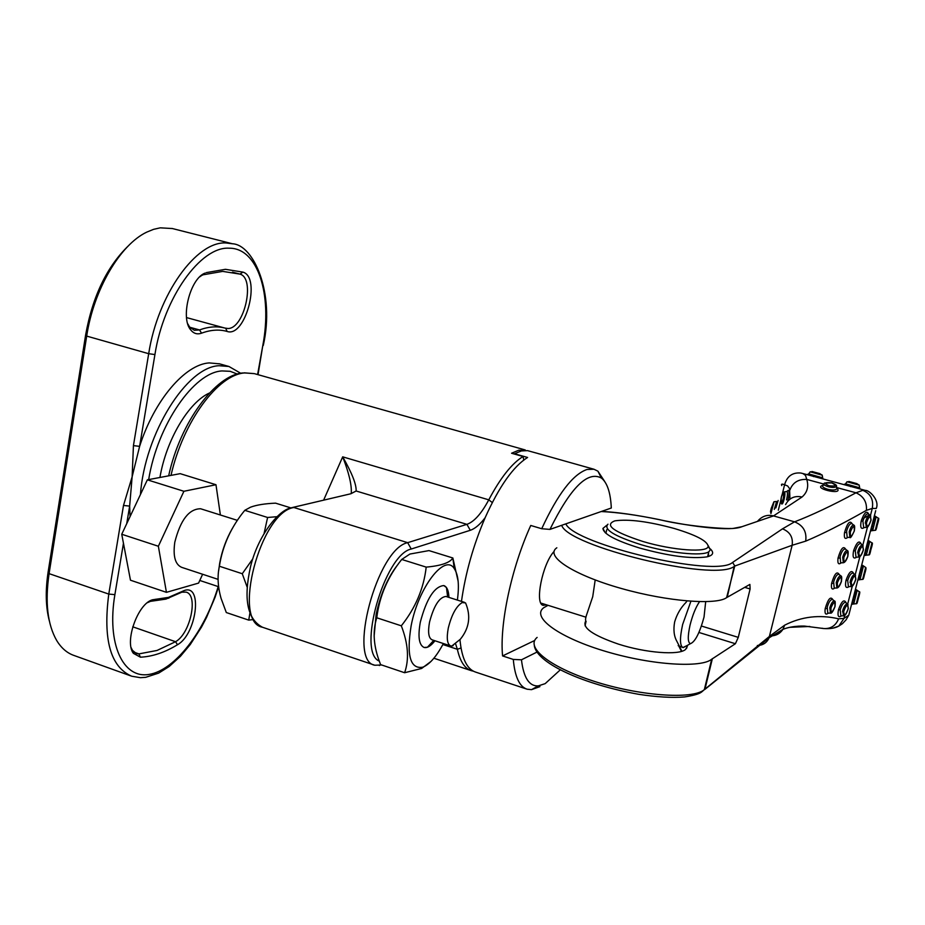 <?xml version="1.0" encoding="UTF-8"?>
<svg xmlns="http://www.w3.org/2000/svg" width="925" height="925" viewBox="0 0 925 925"><rect width="100%" height="100%" fill="white"/><g stroke="black" fill="none" stroke-linecap="round" stroke-linejoin="round"><path stroke-width="1.39" d="M237.459 374.105L230.128 371.307L222.058 370.937C194.042 372.208 157.562 424.621 148.659 479.601M140.415 494.597C144.809 433.386 186.896 366.543 219.156 365.722L228.938 366.485L240.766 373.295M206.263 272.632L225.423 269.314L242.917 272.112C261.509 277.246 245.287 337.983 227.122 331.439C219.283 329.219 210.773 329.797 201.581 333.162C197.291 334.688 193.66 333.59 190.7 329.89C180.178 318.038 190.157 278.471 205.073 273.095L199.708 276.876M187.729 323.773L189.556 326.918L194.308 330.294L199.499 329.936C208.564 326.629 217.005 326.005 224.798 328.04L227.978 328.502C244.431 328.757 255.658 278.194 239.957 274.112L222.671 271.383L203.743 274.69M181.601 591.699L184.422 590.474C203.084 583.906 196.435 634.446 177.496 644.725C164.881 652.449 152.521 656.6 140.415 657.189L133.373 653.327C124.285 641.684 137.837 603.69 152.417 599.805L168.523 597.377L181.601 591.699L179.265 593.307L165.922 599.099L150.405 601.354L147.387 602.695M131.13 647.65L132.472 650.356L136.426 653.559L138.9 653.894L157.03 650.46L175.542 641.707C190.33 633.775 198.655 594.868 186.075 592.127L181.843 592.185L179.265 593.307M172.385 228.544L160.233 227.839L153.573 229.342L146.786 232.106C120.157 244.628 93.656 289.664 86.696 336.099L49.083 573.639C44.943 602.175 47.487 624.456 56.691 640.505C61.351 648.147 67.19 653.166 74.185 655.536L130.61 675.828M130.078 516.543L129.65 506.102L132.136 476.791L139.617 446.359C154.371 400.074 185.081 364.392 209.189 362.912L219.618 363.86M49.383 621.091C45.683 607.101 45.279 590.67 48.158 571.812L85.632 334.908C92.673 295.988 107.184 266.042 129.165 245.067M199.777 580.461L218.589 586.704L215.074 597.261L206.46 617.599L201.453 627.162L190.273 644.517L180.444 656.299L169.159 666.52L158.637 673.122L145.722 677.32L140.438 677.69L131.674 676.21C110.491 666.937 102.86 639.568 108.78 594.081L123.499 505.443L132.136 476.791L133.431 445.619L139.617 446.359L154.926 354.564L148.694 353.697L86.696 336.099L85.632 334.908M123.499 505.443L129.65 506.102L126.725 523.677M523.735 460.083L523.053 456.499L511.56 453.238L518.752 450.209L525.146 450.452M455.643 643.95L457.355 649.281C460.107 661.514 464.836 668.671 471.553 670.752L473.311 671.145M523.053 456.499C511.883 463.39 500.46 477.843 488.77 499.835C481.474 513.572 474.19 521.746 466.905 524.348L407.671 542.663C377.146 548.594 347.176 661.202 374.845 665.237L381.678 664.982M350.876 493.753L356.137 491.002C356.472 484.492 351.997 473.103 342.689 456.834C348.922 472.848 351.778 484.873 351.28 492.909M293.086 507.351L350.667 493.8L356.137 491.002L466.905 524.348L470.282 530.291C475.034 528.707 479.994 524.51 485.139 517.711C473.346 545.218 465.46 573.107 461.471 601.389M379.262 661.086C356.692 652.241 384.569 554.318 411.243 549.022L470.282 530.291M525.261 449.966L254.884 373.792M604.823 481.694L597.885 471.149L593.954 469.241L587.051 469.461C572.899 474.294 557.787 494.042 541.715 528.73L530.753 525.469C511.479 567.753 499.477 624.051 502.576 655.929L534.696 640.482M542.108 454.649L527.539 450.637L521.342 450.938L514.52 453.77L527.597 457.47C513.317 466.385 499.165 486.458 485.139 517.711M459.956 639.718C461.795 658.531 467.021 669.33 475.635 672.105L526.522 689.009M560.273 669.862L545.16 683.644L538.281 685.888C529.204 686.408 523.596 677.713 521.457 659.803L513.294 659.433C514.867 676.857 519.492 686.789 527.158 689.218L531.54 689.645L539.911 686.639M513.294 659.433L502.576 655.929M539.183 453.921L537.564 453.366M546.398 604.811L543.299 605.343C534.384 604.383 542.374 563.834 554.029 551.497M541.715 528.73L549.947 529.401C570.54 487.695 587.687 470.582 601.389 478.052C607.263 482.688 610.569 492.667 611.309 508.01L549.947 529.401M521.457 659.803L537.645 651.755M708.573 556.434L708.481 553.127M585.756 621.068C581.744 627.555 592.624 635.232 618.42 644.112C645.685 652.946 678.869 655.501 685.506 649.489L687.252 646.471M710.388 548.964C714.308 552.803 713.094 555.451 706.746 556.908C691.218 559.035 668.844 556.087 639.638 548.039C615.668 540.582 603.435 534.037 602.938 528.406L606.858 525.215M851.844 523.596L851.682 523.504C849.809 523.55 848.109 526.071 846.606 531.077L847.173 537.46L849.867 537.332L849.208 531.713C850.63 527.088 852.168 524.891 853.821 525.134L854.272 525.77M847.589 537.494C844.907 539.61 843.889 537.968 844.525 532.58C847.335 522.995 849.855 520.047 852.11 523.747M845.381 549.057L845.219 548.964C843.334 549.022 841.634 551.554 840.108 556.572L840.663 562.839L843.357 562.747L842.698 557.22C844.143 552.572 845.693 550.375 847.346 550.606L847.797 551.242M841.079 562.897C838.432 564.978 837.414 563.371 838.038 558.087C840.86 548.479 843.403 545.519 845.647 549.207M838.963 574.356L838.802 574.275C836.905 574.321 835.194 576.876 833.656 581.918L834.2 588.08L836.882 587.999L836.235 582.565C837.692 577.905 839.241 575.685 840.906 575.928L841.357 576.564M834.604 588.127C831.98 590.173 830.985 588.612 831.598 583.421C834.431 573.801 836.975 570.829 839.218 574.518M868.39 513.907L868.159 513.791C866.193 513.757 864.447 516.196 862.921 521.122L863.661 527.516L866.343 527.4L865.488 521.769C866.945 517.179 868.54 515.063 870.275 515.41L870.76 516.092M864.216 527.574C861.013 529.69 860.019 527.47 861.233 520.879C864.239 512.543 866.737 510.276 868.714 514.103M860.562 543.542C858.585 543.507 856.827 545.97 855.29 550.918L856.007 557.174L858.678 557.081L857.845 551.566C859.302 546.964 860.909 544.825 862.667 545.183L863.141 545.854M856.55 557.232C853.382 559.324 852.399 557.139 853.602 550.676C856.631 542.304 859.14 540.027 861.117 543.854M853.243 573.199L853.023 573.072C851.035 573.049 849.254 575.523 847.705 580.495L848.398 586.623L851.069 586.554L850.248 581.154C851.728 576.518 853.347 574.379 855.105 574.726L855.579 575.396M848.942 586.693C845.808 588.739 844.837 586.6 846.017 580.264C849.081 571.858 851.601 569.569 853.567 573.396M845.762 602.522L845.543 602.395C843.531 602.372 841.75 604.857 840.189 609.864L840.86 615.865L843.507 615.819L842.71 610.523C844.201 605.875 845.832 603.713 847.601 604.06L848.063 604.73M841.392 615.934C838.293 617.958 837.333 615.853 838.501 609.644C841.588 601.192 844.12 598.891 846.074 602.718M832.581 599.504L832.419 599.423C830.511 599.481 828.788 602.048 827.239 607.112L827.771 613.159L830.442 613.09L829.817 607.76C831.274 603.077 832.847 600.857 834.512 601.077L834.963 601.724M828.164 613.206C825.574 615.229 824.58 613.691 825.192 608.604C828.048 598.972 830.592 595.989 832.835 599.666M859.198 485.163L847.046 481.763L845.554 483.81L859.337 487.729M859.579 488.839L843.797 484.573M822.522 478.815L807.051 474.629L808.716 473.889L822.36 477.739M789.938 499.061L789.58 488.62L787.649 485.972L784.585 484.769C787.036 476.202 792.459 472.282 800.853 473.033L806.97 474.606M836.235 485.428L836.489 486.145C835.703 487.591 833.009 487.799 828.407 486.781L828.407 486.781C824.372 485.486 823.053 484.249 824.441 483.058L831.876 482.919M823.84 483.683L822.788 485.313C821.909 486.666 823.551 487.984 827.69 489.267C832.384 490.354 835.414 490.238 836.778 488.909L836.489 486.145C836.975 485.371 835.414 484.261 831.806 482.792L831.679 482.862C824.487 482.133 823.562 483.093 828.893 485.741C836.096 486.492 837.021 485.533 831.679 482.862M786.504 499.939C787.684 495.002 787.776 492.181 786.805 491.487L784.319 491.88M786.863 491.487L788.239 490.319C789.453 491.267 789.291 494.863 787.753 501.084M878.669 519.688L877.178 525.319C878.796 520.081 879.189 517.722 878.345 518.254L876.16 516.809L872.657 530.568L875.27 530.291L878.311 518.231M872.31 544.328L870.795 550.017C872.425 544.883 872.818 542.512 871.974 542.917L869.801 541.472L866.309 555.173L868.91 554.908L871.951 542.894M863.476 565.984L860.007 579.64L862.597 579.385L865.65 567.43L862.632 565.383L859.337 575.789L860.701 575.593M859.325 591.769L857.197 590.347L853.74 603.967L856.319 603.713L859.36 591.803M822.221 475.184L810.207 471.808L808.728 473.854M774.317 509.386L776.607 501.477L774.098 501.708L770.941 513.514M778.156 500.46L775.855 507.906L774.711 507.744M781.44 496.69C782.319 493.615 783.163 492.054 783.984 492.007C785.175 491.88 785.221 494.32 784.122 499.303L784.122 499.303C783.174 502.969 782.33 504.495 781.613 503.905C780.758 502.252 780.688 499.87 781.428 496.76C780.631 503.628 781.22 504.333 783.209 498.899C784.227 492.088 783.648 491.395 781.452 496.794L781.486 496.667M850.376 531.817C850.052 537.83 851.347 537.552 854.261 530.973C854.573 524.938 853.278 525.215 850.376 531.817L849.208 531.713M843.866 557.312C843.565 563.256 844.86 562.943 847.774 556.364C848.063 550.398 846.768 550.722 843.866 557.312L842.698 557.22M837.403 582.658C837.113 588.52 838.42 588.173 841.322 581.594C841.6 575.708 840.293 576.067 837.403 582.658L836.235 582.565M866.447 522.903C866.933 527.978 868.436 527.077 870.968 520.197C870.471 515.098 868.968 515.988 866.447 522.903L865.222 523.03M858.805 552.676C859.313 557.659 860.817 556.723 863.337 549.866C862.817 544.86 861.314 545.796 858.805 552.676L857.579 552.815M851.22 582.241C851.728 587.132 853.243 586.161 855.752 579.327C855.22 574.425 853.706 575.396 851.22 582.241L849.982 582.392M876.403 525.319L877.178 525.319C876.495 528.95 875.859 530.603 875.27 530.291M870.032 550.028L870.795 550.017C870.113 553.624 869.488 555.254 868.91 554.908M863.696 574.598L864.459 574.575C863.765 578.183 863.141 579.778 862.597 579.374M857.394 599.018L858.157 598.984C857.452 602.58 856.839 604.152 856.319 603.713M843.681 611.598C844.213 616.397 845.728 615.391 848.225 608.581C847.682 603.771 846.167 604.777 843.681 611.598L842.455 611.749M830.985 607.841C830.708 613.633 832.014 613.24 834.917 606.673C835.183 600.857 833.864 601.25 830.985 607.841L829.817 607.76M848.849 481.451L857.001 483.648M811.953 471.496L820.013 473.669M865.985 568.84L863.742 577.535M859.695 593.191L857.475 601.805M770.849 513.41L771.092 511.49C770.247 512.913 770.305 511.826 771.265 508.253L773.924 501.778M870.818 549.993L870.043 553.115M877.201 525.296L876.391 528.545M799.293 626.294L798.518 626.132M814.081 475.496L813.48 476.606M782.249 494.262L784.585 484.769C781.845 483.706 780.92 483.983 781.81 485.602M851.104 485.498L850.514 486.619M854.515 593.249L852.549 602.776M852.434 603.562L853.047 600.221L854.411 600.001M860.759 568.991L858.758 579.906L860.007 579.64M867.049 544.594L865.65 551.254L867.026 551.034M873.373 520.047L872.021 526.533L873.397 526.325M802.819 473.484L805.536 475.427L806.762 479.428C798.402 479.046 792.794 482.526 789.962 489.857M862.794 490.331L865.476 490.435C869.014 489.972 879.872 500.02 876.264 508.472L872.275 508.415L866.413 510.334C867.072 502.102 863.603 496.262 855.995 492.794L862.794 490.331C870.598 493.603 873.755 499.639 872.275 508.415L870.437 515.549M537.124 637.418C525.284 646.933 548.479 666.555 593.388 681.077C637.938 695.658 692.305 700.005 704.33 689.668L769.542 636.319L784.678 625.161C801.686 616.536 819.666 614.42 838.605 618.813L844.005 618.409L848.792 615.16L851.208 605.771M861.649 519.445L868.829 515.237M875.697 510.681L848.792 615.16L846.109 619.796L842.386 623.716L838.802 626.075L833.298 628.029M838.605 618.813C835.703 625.797 830.662 629.035 823.504 628.526L822.082 628.237M556.827 547.785C544.189 556.26 574.575 575.373 621.45 588.508C668.312 601.793 716.621 605.158 726.599 597.643L749.886 584.415L750.117 588.959L738.277 637.36L735.398 643.731L711.695 659.224C701.497 667.931 653.351 665.445 606.962 651.79C560.573 638.296 530.788 617.634 543.646 607.76L548.039 605.32M809.803 626.468L789.626 627.323M823.585 483.995L806.762 479.428C808.878 486.527 807.305 492.377 802.044 497.002C794.644 495.442 789.164 497.974 785.591 504.599M836.778 488.007C845.265 496.424 808.866 487.521 824.533 485.024M866.413 510.334C842.652 523.851 822.406 534.118 805.675 541.148L792.147 545.276L734.797 566.042L732.635 562.4L782.504 528.846L794.563 521.827C811.537 515.352 832.014 505.674 855.995 492.794L836.778 487.579M727.27 597.145L734.138 566.505C713.441 582.068 567.245 545.993 561.718 525.296M782.504 528.846C790.008 531.863 793.222 537.344 792.147 545.276L769.045 637.845L704.919 689.379L712.377 658.646M802.044 497.002L773.508 515.919L741.942 526.695C730.866 531.505 692.987 526.949 659.143 519.63C637.718 515.144 618.42 512.438 601.273 511.513M565.811 523.874C574.668 544.397 715.834 578.056 732.635 562.4M602.938 528.406L605.204 532.673M687.009 600.972L686.107 602.291C680.707 607.725 676.892 614.281 674.649 621.947C673.238 629.74 673.978 636.192 676.857 641.291L681.91 651.246M686.558 648.425L687.61 645.234M708.168 545.623L710.388 549.762L708.804 551.774C702.422 556.468 669.006 553.092 641.268 544.756C614.212 536.153 603.112 529.297 607.968 524.186M642.898 541.483C672.88 550.514 708.168 552.965 708.157 546.282C707.452 541.021 696.178 535.101 674.325 528.499C648.413 521.457 628.607 518.913 614.905 520.844C603.979 524.949 613.31 531.829 642.898 541.483M699.52 601.678C695.727 607.309 692.571 615.113 690.05 625.115C687.576 636.469 687.714 642.655 690.455 643.673C695.149 641.834 699.682 632.978 704.029 617.091L705.683 601.701M686.57 645.8L682.928 647.546C679.771 645.754 679.69 638.042 682.662 624.421L690.894 601.273M585.074 625.809L586.092 621.288C585.109 620.594 585.456 617.923 587.132 613.287L592.728 596.694L595.191 579.963M678.164 645.638L682.812 647.512M462.222 602.557L465.553 602.903C471.068 615.981 469.333 628.087 460.373 639.21L451.828 646.032L450.66 645.928C447.203 644.251 446.405 638.319 448.278 628.121C451.631 614.651 456.279 606.129 462.222 602.557M450.498 645.881L432.114 639.834C428.564 638.146 427.72 632.203 429.547 622.039C433.917 605.667 439.375 597.134 445.942 596.452L446.081 596.498M420.332 622.074C426.575 598.672 434.392 586.496 443.792 585.56L446.451 587.537L448.926 597.4C448.66 590.589 446.948 586.647 443.792 585.56C434.392 586.496 426.575 598.672 420.332 622.074C417.742 636.585 418.979 645.049 424.066 647.465C418.979 645.049 417.742 636.585 420.332 622.074M218.103 579.374L181.658 567.337C175.16 564.481 172.871 556.098 174.802 542.2C180.456 519.954 189.058 508.808 200.633 508.762L200.898 508.842M202.61 574.263L198.586 583.085L166.431 592.335L158.36 546.247L183.913 491.279L215.976 484.735L220.381 514.994M166.431 592.335L130.471 580.206L121.742 534.257L147.364 479.844L180.178 473.658L215.976 484.735M121.742 534.257L158.36 546.247M147.364 479.844L183.913 491.279M434.947 640.771L427.419 647.246L424.066 647.465C427.223 648.24 430.853 646.008 434.947 640.771M453.181 645.65L451.828 646.032M443.376 643.534C436.519 656.461 429.663 664.347 422.829 667.191C410.249 669.365 406.353 655.559 411.139 625.763C418.389 587.317 444.925 553.127 454.244 568.586C458.349 574.76 459.39 585.259 457.378 600.094M404.618 672.729L380.58 664.612L378.603 659.19C373.376 644.066 372.775 630.26 376.776 617.784L401.311 625.82C408.226 643.684 409.324 659.317 404.618 672.729L421.627 668.474L431.119 661.34M374.128 636.192L376.151 614.327C380.649 593.653 388.014 576.899 398.247 564.065M458.141 581.293L452.857 557.983L428.969 550.595L409.914 554.052L401.728 559.452C387.737 576.842 379.412 596.278 376.776 617.784M401.311 625.82C415.498 608.003 423.789 588.427 426.194 567.118L401.728 559.452M426.194 567.118C441.063 565.776 449.943 562.735 452.845 557.995L454.244 568.586M249.889 613.206L248.744 620.12L226.313 612.547L221.063 598.325C217.78 586.716 217.213 576.021 219.387 566.239L242.269 573.731L247.125 587.086M248.744 620.12L253.068 619.577M218.658 570.702L219.699 563.198C222.035 550.653 226.243 539.055 232.348 528.429M290.762 507.86L275.569 503.154C264.804 503.616 256.445 504.969 250.49 507.212L244.79 510.334C231.042 527.042 222.578 545.681 219.387 566.239M264.122 533.309L267.603 517.48L244.79 510.334M267.603 517.48L276.876 516.705M242.269 573.731L252.791 558.827M134.032 652.171L138.9 653.894L140.415 657.189M133.431 445.619L148.694 353.697C157.782 294.358 196.562 240.778 226.151 242.974L232.464 243.772C253.681 244.709 275.176 293.237 263.267 345.488L263.313 345.279M257.601 374.556L262.793 345.592C272.493 294.798 257.948 247.773 229.088 248.201C200.748 246.258 163.69 297.7 154.926 354.564M262.793 345.592L258.029 374.671M203.292 274.575L202.702 274.413M159.933 477.473C166.257 439.884 188.619 402.317 209.432 393.021M177.496 644.725L175.542 641.707L132.761 626.815M123.453 543.276L114.885 594.636L108.78 594.081L49.083 573.639L48.158 571.812M242.917 272.112L239.957 274.112L232.499 272.17M201.581 333.162L199.499 329.936L189.845 327.277M114.885 594.636C106.572 643.916 123.071 678.938 148.983 674.441C174.848 670.417 204.783 631.243 218.196 586.577M152.983 600.972L155.851 599.192M225.7 328.294L227.122 331.439M170.998 475.392C183.127 421.546 218.069 374.475 244.72 372.937L254.317 373.631L244.05 372.821M442.855 644.517L457.355 649.281L461.008 647.986M492.297 502.564L488.77 499.835L342.689 456.834L323.704 499.962M374.324 665.063L262.457 627.243C247.276 619.137 243.31 598.938 250.548 566.632C257.705 536.72 277.685 510.773 290.6 507.952L350.667 493.8M262.457 627.243C231.689 622.005 260.33 512.126 293.896 507.513L407.671 542.663L411.243 549.022M844.525 532.58L846.282 532.523M838.038 558.087L839.796 558.018M831.598 583.421L833.344 583.351M861.233 520.879L862.921 521.122M853.602 550.676L855.29 550.918M846.017 580.264L847.705 580.495M838.501 609.644L840.178 609.864M825.192 608.604L826.938 608.534M788.239 490.319L786.805 491.487M828.893 485.741L828.407 486.781M853.417 482.7L853.255 483.405M816.405 472.721L816.22 473.403M783.209 498.899L784.122 499.303M864.482 574.552L864.459 574.575C865.962 569.973 866.355 567.592 865.65 567.43M858.18 598.961L858.157 598.984C859.799 593.757 860.204 591.364 859.36 591.792M778.33 510.207L780.954 499.546M844.814 615.252L844.005 618.409L838.802 626.075C835.102 628.191 830.003 629.012 823.504 628.526L804.877 626.132C806.403 626.179 793.396 625.15 782.908 629.358C779.879 633.833 775.636 636.007 770.178 635.88M847.67 604.118L852.33 585.999M855.209 574.807L859.903 556.549M862.794 545.288L867.523 526.88M750.117 588.959L744.683 587.352M701.416 626.028L738.277 637.36M784.678 625.161L782.897 629.358L769.045 637.845C766.871 642.782 762.963 645.338 757.332 645.511M805.675 541.148C806.958 531.84 803.258 525.4 794.563 521.827L773.508 515.919C767.299 514.335 761.957 516.15 757.482 521.353M735.398 643.731L698.918 632.457M741.942 526.695L732.704 528.51M181.323 592.347L183.855 590.659M132.472 650.356L133.373 653.327M149.85 601.528L152.417 599.805M171.09 596.544L168.547 598.255M228.938 366.485L219.04 363.698M224.798 328.04L186.538 317.587M232.464 243.772L171.981 228.44M189.556 326.918L190.7 329.89M202.644 275.107L205.073 273.095M168.662 475.832C180.34 421.742 215.918 374.752 242.859 372.96M470.871 670.521L433.883 658.23M380.788 664.682L379.331 665.538M601.389 478.052L597.885 471.149M538.281 685.888L531.54 689.645M593.954 469.241L541.692 454.533M860.793 543.657L862.667 545.183L863.453 549.762C861.834 554.711 860.238 557.151 858.678 557.081M845.543 483.844L843.843 484.584M849.867 537.332C850.237 538.662 851.728 536.535 854.342 530.938C854.885 527.042 854.712 525.111 853.821 525.134L851.682 523.504M843.357 562.747C844.918 562.527 846.421 560.388 847.855 556.33C848.387 552.491 848.213 550.583 847.346 550.606L845.219 548.964M836.882 587.999C838.362 587.942 839.865 585.791 841.403 581.559C841.935 577.79 841.762 575.905 840.906 575.928L838.802 574.275M866.343 527.4C867.477 528.082 869.049 525.643 871.084 520.093L870.275 515.41L868.159 513.791M851.069 586.554C852.48 586.913 854.087 584.461 855.868 579.223L855.105 574.726L853.023 573.072M876.16 516.809L875.293 516.208L872.032 526.51L871.419 530.823L872.657 530.568M869.801 541.472L868.945 540.871L865.661 551.231L865.072 555.439L866.309 555.173M857.197 590.347L856.353 589.757L853.047 600.221L852.492 604.222L853.74 603.967M843.507 615.819C844.964 616.154 846.572 613.703 848.352 608.477L847.601 604.06L845.543 602.395M830.442 613.09C831.482 613.737 832.997 611.575 834.997 606.638C835.425 602.545 835.263 600.695 834.512 601.088L832.419 599.423M859.88 488.92L859.175 485.047L856.353 483.474L847.092 481.717M822.88 478.919L822.198 475.068M822.198 475.08L819.33 473.484L810.242 471.773M822.198 478.734L843.889 484.596M859.256 488.758L865.442 490.435M730.23 528.429C733.016 529.007 692.837 527.782 659.109 519.572C635.672 514.82 616.466 512.115 601.504 511.433M726.599 597.643L734.866 565.626M606.719 529.759L605.921 533.309M534.373 646.089C537.795 663.988 584.924 684.65 638.423 694.259C656.692 697.057 672.082 697.947 684.593 696.941C701.821 694.189 701.347 691.888 704.33 689.668L711.695 659.224M707.625 556.7L708.804 551.774M708.157 546.282L710.388 549.762M585.964 617.195L540.905 603.088M678.892 646.251L681.054 650.553M690.455 643.673L683.274 647.604M464.523 602.36L445.942 596.452M447.654 596.995L446.451 587.537M237.367 520.359L200.633 508.762M433.767 640.378L427.419 647.246M422.829 667.191L421.627 668.474"/></g></svg>
